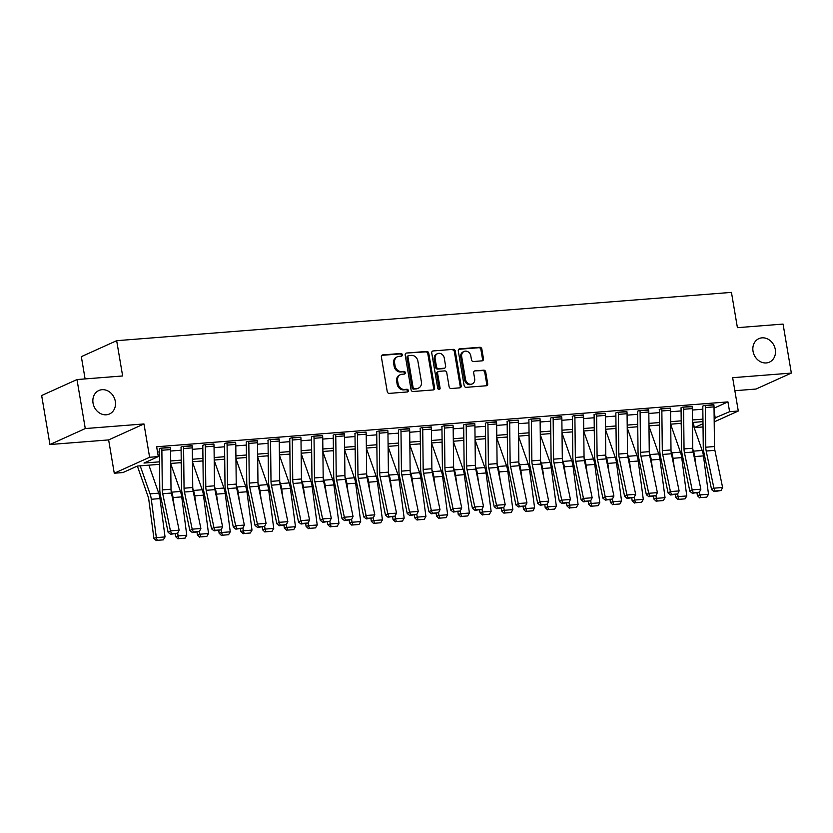 <?xml version="1.0" encoding="UTF-8"?>
<svg xmlns="http://www.w3.org/2000/svg" width="833" height="833" viewBox="0 0 833 833"><rect width="100%" height="100%" fill="white"/><g stroke="black" fill="none" stroke-linecap="round" stroke-linejoin="round"><path stroke-width="1.25" d="M402.329 354.733A1.385 1.177 65.7 0 0 400.902 353.484L382.764 354.9A1.978 1.687 65.7 0 0 381.379 356.961L387.241 391.593A1.978 1.687 65.7 0 0 389.271 393.384L407.41 391.958A1.385 1.177 65.7 0 0 406.952 389.261L404.609 389.448A6.32 5.394 65.7 0 1 398.101 383.721L397.612 380.837A6.32 5.394 65.7 0 1 400.475 374.652A6.32 5.394 65.7 0 1 402.037 374.246L404.38 374.069A1.385 1.177 65.7 0 0 403.932 371.372L401.579 371.56A6.32 5.394 65.7 0 1 395.081 365.833L394.592 362.938A6.32 5.394 65.7 0 1 397.445 356.753A6.32 5.394 65.7 0 1 399.007 356.357L401.36 356.17A1.385 1.177 65.7 0 0 402.329 354.733M401.152 356.191A1.385 1.177 65.7 0 0 399.944 353.91L381.837 355.337M407.202 391.979A1.385 1.177 65.7 0 0 405.994 389.698L403.651 389.875L404.609 389.448M404.172 374.079A1.385 1.177 65.7 0 0 402.974 371.799L400.621 371.987L401.579 371.56M753.032 351.266A12.87 10.985 65.7 0 0 769.463 362.126A12.87 10.985 65.7 0 0 775.294 349.516A12.87 10.985 65.7 0 0 758.863 338.656A12.87 10.985 65.7 0 0 753.032 351.266M93.046 403.12A12.87 10.985 65.7 0 0 109.477 413.98A12.87 10.985 65.7 0 0 115.308 401.371A12.87 10.985 65.7 0 0 98.877 390.51A12.87 10.985 65.7 0 0 93.046 403.12M482.099 360.845A1.978 1.687 65.7 0 0 483.484 358.784L481.838 349.069A1.978 1.687 65.7 0 0 479.808 347.278L459.67 348.86A1.978 1.687 65.7 0 0 458.285 350.922L464.137 385.554A1.978 1.687 65.7 0 0 466.178 387.345L486.316 385.762A1.978 1.687 65.7 0 0 487.701 383.701L485.712 371.966A1.978 1.687 65.7 0 0 483.681 370.175L475.06 370.852A1.978 1.687 65.7 0 0 473.675 372.913L474.664 378.734A5.279 4.509 65.7 0 1 472.269 383.898A5.279 4.509 65.7 0 1 465.532 379.442L461.68 356.649A5.279 4.509 65.7 0 1 464.064 351.474A5.279 4.509 65.7 0 1 470.812 355.93L471.447 359.731A1.978 1.687 65.7 0 0 473.488 361.522L482.099 360.845A1.978 1.687 65.7 0 0 482.526 359.221L480.891 349.496A1.978 1.687 65.7 0 0 478.85 347.715L458.744 349.287M714.048 408.17L727.938 401.891L729.593 411.7L738.288 411.013L714.204 421.894M76.99 379.556L85.278 428.558L49.938 444.52L41.65 395.519L76.99 379.556L122.638 375.964L116.672 340.687L731.447 292.383L737.413 327.671L783.062 324.079L791.35 373.08L732.655 377.693L738.288 411.013M49.938 444.52L108.634 439.907L143.974 423.945L85.278 428.558M143.974 423.945L149.607 457.265L158.301 456.578L143.974 463.054L159.478 461.836M727.938 401.891L156.646 446.78L158.301 456.578M428.756 353.244A1.978 1.687 65.7 0 0 426.725 351.453L406.577 353.036A1.978 1.687 65.7 0 0 405.192 355.087L411.054 389.719A1.978 1.687 65.7 0 0 413.085 391.51L433.233 389.927A1.978 1.687 65.7 0 0 434.607 387.866L428.756 353.244L427.798 353.671A1.978 1.687 65.7 0 0 425.767 351.88L406.577 353.036M433.118 350.943L453.267 349.36A1.978 1.687 65.7 0 1 455.297 351.151L461.159 385.783A1.978 1.687 65.7 0 1 459.774 387.845L451.153 388.522A1.978 1.687 65.7 0 1 449.122 386.731L446.748 372.684A1.978 1.687 65.7 0 0 444.707 370.893L438.991 371.341A1.978 1.687 65.7 0 0 437.617 373.403L440.084 388.022A1.385 1.177 65.7 0 1 437.7 388.209L431.744 353.005A1.978 1.687 65.7 0 1 433.118 350.943L453.267 349.36M734.862 390.708L756.01 389.042L791.35 373.08M157.541 452.059L159.363 451.913M170.578 451.038L181.105 450.205M192.319 449.331L202.846 448.498M214.06 447.623L224.577 446.79M235.801 445.915L246.318 445.082M257.532 444.208L268.059 443.375M279.274 442.49L289.801 441.667M301.015 440.782L311.532 439.959M322.756 439.074L333.273 438.252M344.487 437.367L355.014 436.544M366.228 435.659L376.755 434.836M387.97 433.951L398.486 433.129M409.711 432.244L420.228 431.421M431.442 430.536L441.969 429.713M453.183 428.828L463.71 428.006M474.925 427.121L485.441 426.298M496.666 425.413L507.182 424.591M518.397 423.705L528.924 422.883M540.138 421.998L550.665 421.175M561.879 420.29L572.396 419.468M583.621 418.582L594.137 417.76M605.352 416.875L615.879 416.052M627.093 415.167L637.62 414.334M648.834 413.46L659.351 412.627M670.565 411.752L681.092 410.919M692.306 410.044L702.833 409.211M170.421 447.696L160.8 448.154L159.238 448.862M192.152 445.988L182.542 446.436L180.969 447.154M213.894 444.281L204.283 444.728L202.711 445.447M235.635 442.573L226.024 443.021L224.452 443.729M257.376 440.865L247.755 441.313L246.193 442.021M279.107 439.158L269.496 439.605L267.924 440.313M300.848 437.45L291.238 437.898L289.665 438.606M322.59 435.742L312.979 436.19L311.407 436.898M344.331 434.035L334.71 434.482L333.148 435.19M366.062 432.327L356.451 432.775L354.879 433.483M387.803 430.619L378.192 431.067L376.62 431.775M409.544 428.912L399.934 429.359L398.361 430.067M431.286 427.204L421.665 427.652L420.103 428.36M453.017 425.496L443.406 425.944L441.834 426.652M474.758 423.789L465.147 424.236L463.575 424.945M496.499 422.081L486.889 422.529L485.316 423.237M518.241 420.373L508.619 420.821L507.058 421.529M539.971 418.666L530.361 419.114L528.788 419.822M561.713 416.958L552.102 417.406L550.53 418.114M583.454 415.25L573.843 415.698L572.271 416.406M605.195 413.543L595.574 413.991L594.012 414.699M626.926 411.835L617.315 412.283L615.743 412.991M648.668 410.128L639.057 410.575L637.484 411.283M670.409 408.42L660.798 408.868L659.226 409.576M692.15 406.712L682.529 407.16L680.967 407.868M713.881 405.005L704.27 405.452L702.698 406.16M116.672 340.687L81.332 356.659L85.101 378.921M703.031 426.944L694.253 427.662L703 423.716M693.368 422.383L694.253 427.662M159.509 464.335L137.289 466.074L122.961 472.55L114.267 473.227L149.607 457.265M108.634 439.907L114.267 473.227M714.162 418.26L729.593 411.7M170.692 460.961L181.219 460.128M192.433 459.243L202.95 458.421M214.164 457.536L224.691 456.713M235.906 455.828L246.433 455.005M257.647 454.12L268.174 453.298M279.388 452.413L289.905 451.59M301.119 450.705L311.646 449.882M322.86 448.997L333.387 448.175M344.602 447.29L355.129 446.467M366.343 445.582L376.86 444.76M388.074 443.874L398.601 443.052M409.815 442.167L420.342 441.344M431.556 440.459L442.084 439.637M453.298 438.752L463.814 437.929M475.029 437.044L485.556 436.221M496.77 435.336L507.297 434.514M518.511 433.629L529.038 432.806M540.253 431.921L550.769 431.088M561.983 430.213L572.51 429.38M583.725 428.506L594.252 427.673M605.466 426.798L615.993 425.965M627.207 425.09L637.724 424.257M648.938 423.383L659.465 422.55M670.68 421.675L681.207 420.842M692.421 419.967L702.948 419.134M702.969 421.633L692.452 422.456M681.238 423.341L670.711 424.164M659.497 425.049L648.969 425.871M637.755 426.756L627.228 427.579M616.014 428.464L605.497 429.287M594.283 430.172L583.756 430.994M572.542 431.879L562.015 432.702M550.8 433.587L540.273 434.409M529.059 435.295L518.543 436.117M507.328 437.002L496.801 437.825M485.587 438.71L475.06 439.532M463.846 440.418L453.319 441.24M442.104 442.125L431.588 442.958M420.373 443.833L409.846 444.666M398.632 445.54L388.105 446.373M376.891 447.248L366.364 448.081M355.15 448.956L344.633 449.789M333.419 450.663L322.892 451.496M311.677 452.371L301.15 453.204M289.936 454.079L279.409 454.912M268.195 455.786L257.678 456.619M246.464 457.494L235.937 458.327M224.723 459.202L214.196 460.035M202.981 460.909L192.454 461.742M181.24 462.627L170.723 463.45M714.079 411.138L715.266 418.166M397.445 356.753L396.498 357.19A6.32 5.394 65.7 0 0 393.634 363.375L394.592 362.938M400.621 371.987A6.32 5.394 65.7 0 1 394.124 366.26L393.634 363.375M400.475 374.652L399.517 375.079A6.32 5.394 65.7 0 0 396.664 381.264L397.612 380.837M403.651 389.875A6.32 5.394 65.7 0 1 397.143 384.148L396.664 381.264M433.202 389.927A1.978 1.687 65.7 0 0 433.66 388.303L427.798 353.671M408.909 355.576A1.385 1.177 65.7 0 0 407.941 357.024L413.085 387.418A1.385 1.177 65.7 0 0 414.511 388.667L416.979 388.48A6.32 5.394 65.7 0 0 418.541 388.074A6.32 5.394 65.7 0 0 421.404 381.889L417.885 361.116A6.32 5.394 65.7 0 0 411.387 355.389L408.909 355.576M407.951 356.014A1.385 1.177 65.7 0 0 406.993 357.451L407.941 357.024M418.541 388.074L417.583 388.511A6.32 5.394 65.7 0 1 416.031 388.907L413.553 389.105A1.385 1.177 65.7 0 1 412.127 387.845L406.993 357.451M459.743 387.845A1.978 1.687 65.7 0 0 460.201 386.22L454.339 351.588A1.978 1.687 65.7 0 0 452.309 349.798M438.502 371.466L437.554 371.903A1.978 1.687 65.7 0 0 436.659 373.84L439.126 388.459L440.084 388.022M438.918 389.459A1.385 1.177 65.7 0 0 439.126 388.459M444.281 358.117A5.279 4.509 65.7 0 0 437.544 353.661A5.279 4.509 65.7 0 0 435.149 358.825L436.502 366.864A1.978 1.687 65.7 0 0 438.533 368.655L444.26 368.207A1.978 1.687 65.7 0 0 445.634 366.145L444.281 358.117M437.544 353.661L436.586 354.087A5.279 4.509 65.7 0 0 434.191 359.262L435.149 358.825M444.749 368.082L443.791 368.509A1.978 1.687 65.7 0 1 443.302 368.634L437.585 369.081A1.978 1.687 65.7 0 1 435.555 367.291L434.191 359.262M464.064 351.474L463.117 351.911A5.279 4.509 65.7 0 0 460.722 357.076L461.68 356.649M472.269 383.898L471.322 384.336A5.279 4.509 65.7 0 1 464.575 379.879L460.722 357.076M486.285 385.762A1.978 1.687 65.7 0 0 486.743 384.128L484.754 372.393A1.978 1.687 65.7 0 0 482.724 370.602L475.06 370.852M137.362 466.074L148.003 496.385A10.058 5.008 85.5 0 1 148.847 499.998L153.907 538.347L156.344 537.629L151.294 499.269A15.088 7.518 -94.5 0 0 150.023 493.854L140.194 465.845M157.26 540.325L163.351 539.846L157.26 540.325L156.344 537.629L165.038 536.941L159.988 498.592A15.088 7.518 -94.5 0 0 158.718 493.167L148.888 465.168M165.038 536.941L163.351 539.846M156.281 540.617L153.907 538.347M170.567 449.57L161.873 450.257A7.039 3.509 85.5 0 0 161.675 448.081L170.369 447.394A7.039 3.509 85.5 0 1 170.567 449.57L171.015 489.231A10.058 5.008 -94.5 0 0 171.421 493.042L179.137 530.194L170.442 530.881L171.567 533.714L170.64 534.276L177.658 533.235L171.567 533.714M161.873 450.257L162.31 489.919A10.058 5.008 -94.5 0 0 162.727 493.73L170.442 530.881L168.12 532.308L160.405 495.156A15.088 7.518 85.5 0 1 159.79 489.44L159.342 449.778A2.01 1 -94.5 0 0 159.29 449.164M168.12 532.308L170.64 534.276M177.658 533.235L179.137 530.194M159.103 464.366L159.519 465.553M175.284 533.911L175.648 536.639L178.085 535.921L177.71 533.11M174.201 506.412L173.035 497.561A15.088 7.518 -94.5 0 0 171.765 492.147L171.036 490.085M179.001 538.618L185.082 538.139L179.001 538.618L178.085 535.921L186.779 535.234L181.729 496.885A15.088 7.518 -94.5 0 0 180.459 491.46L170.723 463.742M186.779 535.234L185.082 538.139M178.023 538.909L175.648 536.639M180.834 462.659L181.261 463.846M197.025 532.204L197.379 534.932L199.826 534.213L199.451 531.402M195.932 504.704L194.766 495.854A15.088 7.518 -94.5 0 0 193.495 490.439L192.777 488.367M200.732 536.91L206.823 536.431L200.732 536.91L199.826 534.213L208.521 533.526L203.46 495.177A15.088 7.518 -94.5 0 0 202.2 489.752L192.465 462.034M208.521 533.526L206.823 536.431M199.764 537.202L197.379 534.932M202.575 460.951L202.992 462.138M218.767 530.496L219.121 533.224L221.568 532.506L221.193 529.694M217.673 502.997L216.507 494.146A15.088 7.518 -94.5 0 0 215.237 488.721L214.518 486.659M222.473 535.202L228.565 534.724L222.473 535.202L221.568 532.506L230.262 531.818L225.202 493.469A15.088 7.518 -94.5 0 0 223.931 488.044L214.196 460.326M230.262 531.818L228.565 534.724M221.495 535.494L219.121 533.224M192.298 447.862L183.604 448.55A7.039 3.509 85.5 0 0 183.416 446.373L192.111 445.686A7.039 3.509 85.5 0 1 192.298 447.862L192.746 487.524A10.058 5.008 -94.5 0 0 193.162 491.335L200.878 528.486L192.184 529.174L193.308 531.995L192.381 532.568L199.389 531.527L193.308 531.995M183.604 448.55L184.051 488.211A10.058 5.008 -94.5 0 0 184.468 492.022L192.184 529.174L189.862 530.6L182.146 493.448A15.088 7.518 85.5 0 1 181.532 487.732L181.084 448.071A2.01 1 -94.5 0 0 181.021 447.456M189.862 530.6L192.381 532.568M199.389 531.527L200.878 528.486M214.039 446.155L205.345 446.842A7.039 3.509 85.5 0 0 205.147 444.666L213.842 443.979A7.039 3.509 85.5 0 1 214.039 446.155L214.487 485.816A10.058 5.008 -94.5 0 0 214.893 489.627L222.619 526.779L213.914 527.466L215.049 530.288L214.112 530.86L221.13 529.819L215.049 530.288M205.345 446.842L205.793 486.503A10.058 5.008 -94.5 0 0 206.199 490.314L213.914 527.466L211.592 528.893L203.877 491.741A15.088 7.518 85.5 0 1 203.262 486.024L202.815 446.363A2.01 1 -94.5 0 0 202.763 445.738M211.592 528.893L214.112 530.86M221.13 529.819L222.619 526.779M235.781 444.447L227.086 445.134A7.039 3.509 85.5 0 0 226.888 442.958L235.583 442.271A7.039 3.509 85.5 0 1 235.781 444.447L236.228 484.108A10.058 5.008 -94.5 0 0 236.634 487.919L244.35 525.071L235.656 525.758L236.78 528.58L235.854 529.153L242.872 528.101L236.78 528.58M227.086 445.134L227.534 484.796A10.058 5.008 -94.5 0 0 227.94 488.607L235.656 525.758L233.334 527.185L225.618 490.033A15.088 7.518 85.5 0 1 225.004 484.317L224.556 444.655A2.01 1 -94.5 0 0 224.504 444.031M233.334 527.185L235.854 529.153M242.872 528.101L244.35 525.071M224.316 459.243L224.733 460.43M240.498 528.788L240.862 531.516L243.298 530.798L242.934 527.987M239.415 501.289L238.248 492.438A15.088 7.518 -94.5 0 0 236.978 487.013L236.249 484.952M244.215 533.495L250.306 533.016L244.215 533.495L243.298 530.798L251.993 530.111L246.943 491.762A15.088 7.518 -94.5 0 0 245.673 486.337L235.937 458.619M251.993 530.111L250.306 533.016M243.236 533.786L240.862 531.516M257.522 442.739L248.828 443.427A7.039 3.509 85.5 0 0 248.63 441.251L257.324 440.563A7.039 3.509 85.5 0 1 257.522 442.739L257.97 482.401A10.058 5.008 -94.5 0 0 258.376 486.212L266.091 523.363L257.397 524.051L258.522 526.873L257.595 527.445L264.613 526.394L258.522 526.873M248.828 443.427L249.265 483.088A10.058 5.008 -94.5 0 0 249.681 486.899L257.397 524.051L255.075 525.477L247.359 488.325A15.088 7.518 85.5 0 1 246.745 482.609L246.297 442.948A2.01 1 -94.5 0 0 246.245 442.323M255.075 525.477L257.595 527.445M264.613 526.394L266.091 523.363M246.058 457.525L246.474 458.723M262.239 527.081L262.603 529.809L265.04 529.09L264.665 526.279M261.156 499.581L259.99 490.731A15.088 7.518 -94.5 0 0 258.719 485.306L257.991 483.244M265.956 531.787L272.037 531.308L265.956 531.787L265.04 529.09L273.734 528.403L268.684 490.054A15.088 7.518 -94.5 0 0 267.414 484.629L257.678 456.911M273.734 528.403L272.037 531.308M264.977 532.079L262.603 529.809M267.789 455.818L268.216 457.015M283.98 525.373L284.334 528.101L286.781 527.383L286.406 524.571M282.887 497.874L281.721 489.023A15.088 7.518 -94.5 0 0 280.45 483.598L279.732 481.536M287.687 530.08L293.778 529.601L287.687 530.08L286.781 527.383L295.476 526.695L290.415 488.346A15.088 7.518 -94.5 0 0 289.155 482.921L279.419 455.193M295.476 526.695L293.778 529.601M286.719 530.371L284.334 528.101M289.53 454.11L289.946 455.307M305.721 523.665L306.075 526.394L308.522 525.675L308.148 522.864M304.628 496.166L303.462 487.315A15.088 7.518 -94.5 0 0 302.192 481.891L301.473 479.829M309.428 528.372L315.52 527.893L309.428 528.372L308.522 525.675L317.217 524.988L312.156 486.639A15.088 7.518 -94.5 0 0 310.886 481.214L301.15 453.485M317.217 524.988L315.52 527.893M308.449 528.653L306.075 526.394M311.271 452.402L311.688 453.6M327.452 521.958L327.817 524.686L330.253 523.967L329.889 521.156M326.369 494.458L325.203 485.608A15.088 7.518 -94.5 0 0 323.933 480.183L323.204 478.121M331.17 526.664L337.261 526.185L331.17 526.664L330.253 523.967L338.948 523.28L333.898 484.931A15.088 7.518 -94.5 0 0 332.627 479.506L322.892 451.778M338.948 523.28L337.261 526.185M330.191 526.945L327.817 524.686M333.013 450.695L333.429 451.892M349.194 520.25L349.558 522.978L351.995 522.26L351.62 519.448M348.111 492.751L346.945 483.9A15.088 7.518 -94.5 0 0 345.674 478.475L344.945 476.414M352.911 524.957L358.992 524.478L352.911 524.957L351.995 522.26L360.689 521.573L355.639 483.213A15.088 7.518 -94.5 0 0 354.369 477.798L344.633 450.07M360.689 521.573L358.992 524.478M351.932 525.238L349.558 522.978M279.253 441.032L270.558 441.719A7.039 3.509 85.5 0 0 270.371 439.543L279.065 438.856A7.039 3.509 85.5 0 1 279.253 441.032L279.701 480.693A10.058 5.008 -94.5 0 0 280.117 484.504L287.833 521.656L279.138 522.343L280.263 525.165L279.336 525.738L286.344 524.686L280.263 525.165M270.558 441.719L271.006 481.38A10.058 5.008 -94.5 0 0 271.423 485.191L279.138 522.343L276.816 523.77L269.101 486.618A15.088 7.518 85.5 0 1 268.486 480.901L268.039 441.24A2.01 1 -94.5 0 0 267.976 440.615M276.816 523.77L279.336 525.738M286.344 524.686L287.833 521.656M300.994 439.324L292.3 440.011A7.039 3.509 85.5 0 0 292.102 437.835L300.796 437.148A7.039 3.509 85.5 0 1 300.994 439.324L301.442 478.985A10.058 5.008 -94.5 0 0 301.848 482.796L309.574 519.948L300.869 520.635L302.004 523.457L301.067 524.03L308.085 522.978L302.004 523.457M292.3 440.011L292.747 479.662A10.058 5.008 -94.5 0 0 293.154 483.484L300.869 520.635L298.547 522.062L290.832 484.91A15.088 7.518 85.5 0 1 290.217 479.194L289.769 439.532A2.01 1 -94.5 0 0 289.717 438.908M298.547 522.062L301.067 524.03M308.085 522.978L309.574 519.948M322.735 437.617L314.041 438.304A7.039 3.509 85.5 0 0 313.843 436.128L322.538 435.44A7.039 3.509 85.5 0 1 322.735 437.617L323.183 477.278A10.058 5.008 -94.5 0 0 323.589 481.089L331.305 518.241L322.61 518.928L323.735 521.75L322.808 522.322L329.826 521.271L323.735 521.75M314.041 438.304L314.489 477.955A10.058 5.008 -94.5 0 0 314.895 481.776L322.61 518.928L320.288 520.354L312.573 483.202A15.088 7.518 85.5 0 1 311.959 477.486L311.511 437.825A2.01 1 -94.5 0 0 311.459 437.2M320.288 520.354L322.808 522.322M329.826 521.271L331.305 518.241M344.477 435.909L335.782 436.596A7.039 3.509 85.5 0 0 335.584 434.42L344.279 433.733A7.039 3.509 85.5 0 1 344.477 435.909L344.924 475.57A10.058 5.008 -94.5 0 0 345.331 479.381L353.046 516.533L344.352 517.22L345.476 520.042L344.55 520.615L351.568 519.563L345.476 520.042M335.782 436.596L336.22 476.247A10.058 5.008 -94.5 0 0 336.636 480.068L344.352 517.22L342.03 518.647L334.314 481.495A15.088 7.518 85.5 0 1 333.7 475.778L333.252 436.117A2.01 1 -94.5 0 0 333.2 435.492M342.03 518.647L344.55 520.615M351.568 519.563L353.046 516.533M366.208 434.201L357.513 434.888A7.039 3.509 85.5 0 0 357.326 432.712L366.02 432.025A7.039 3.509 85.5 0 1 366.208 434.201L366.655 473.862A10.058 5.008 -94.5 0 0 367.072 477.673L374.788 514.825L366.093 515.512L367.218 518.334L366.291 518.907L373.299 517.855L367.218 518.334M357.513 434.888L357.961 474.539A10.058 5.008 -94.5 0 0 358.377 478.35L366.093 515.512L363.771 516.939L356.055 479.787A15.088 7.518 85.5 0 1 355.441 474.071L354.993 434.409A2.01 1 -94.5 0 0 354.931 433.785M363.771 516.939L366.291 518.907M373.299 517.855L374.788 514.825M354.743 448.987L355.17 450.184M370.935 518.543L371.289 521.271L373.736 520.552L373.361 517.741M369.842 491.043L368.675 482.192A15.088 7.518 -94.5 0 0 367.405 476.768L366.687 474.706M374.642 523.249L380.733 522.77L374.642 523.249L373.736 520.552L382.43 519.865L377.37 481.505A15.088 7.518 -94.5 0 0 376.11 476.091L366.374 448.362M382.43 519.865L380.733 522.77M373.673 523.53L371.289 521.271M387.949 432.494L379.254 433.181A7.039 3.509 85.5 0 0 379.057 431.005L387.751 430.317A7.039 3.509 85.5 0 1 387.949 432.494L388.397 472.155A10.058 5.008 -94.5 0 0 388.803 475.966L396.529 513.118L387.824 513.805L388.959 516.627L388.022 517.199L395.04 516.148L388.959 516.627M379.254 433.181L379.702 472.832A10.058 5.008 -94.5 0 0 380.108 476.643L387.824 513.805L385.502 515.231L377.786 478.08A15.088 7.518 85.5 0 1 377.172 472.363L376.724 432.702A2.01 1 -94.5 0 0 376.672 432.077M385.502 515.231L388.022 517.199M395.04 516.148L396.529 513.118M376.485 447.279L376.901 448.477M392.676 516.835L393.03 519.563L395.477 518.844L395.102 516.023M391.583 489.335L390.417 480.485A15.088 7.518 -94.5 0 0 389.146 475.06L388.428 472.998M396.383 521.541L402.474 521.062L396.383 521.541L395.477 518.844L404.172 518.157L399.111 479.798A15.088 7.518 -94.5 0 0 397.841 474.383L388.105 446.655M404.172 518.157L402.474 521.062M395.404 521.822L393.03 519.563M409.69 430.786L400.996 431.473A7.039 3.509 85.5 0 0 400.798 429.297L409.492 428.61A7.039 3.509 85.5 0 1 409.69 430.786L410.138 470.447A10.058 5.008 -94.5 0 0 410.544 474.258L418.26 511.41L409.565 512.097L410.69 514.919L409.763 515.492L416.781 514.44L410.69 514.919M400.996 431.473L401.444 471.124A10.058 5.008 -94.5 0 0 401.85 474.935L409.565 512.097L407.243 513.524L399.528 476.372A15.088 7.518 85.5 0 1 398.913 470.655L398.466 430.994A2.01 1 -94.5 0 0 398.413 430.369M407.243 513.524L409.763 515.492M416.781 514.44L418.26 511.41M398.226 445.572L398.643 446.769M414.407 515.127L414.772 517.855L417.208 517.137L416.844 514.315M413.324 487.628L412.158 478.777A15.088 7.518 -94.5 0 0 410.888 473.352L410.159 471.291M418.124 519.834L424.216 519.355L418.124 519.834L417.208 517.137L425.902 516.45L420.852 478.09A15.088 7.518 -94.5 0 0 419.582 472.675L409.846 444.947M425.902 516.45L424.216 519.355M417.146 520.115L414.772 517.855M431.432 429.078L422.737 429.766A7.039 3.509 85.5 0 0 422.539 427.589L431.234 426.902A7.039 3.509 85.5 0 1 431.432 429.078L431.879 468.74A10.058 5.008 -94.5 0 0 432.285 472.55L440.001 509.702L431.307 510.39L432.431 513.211L431.504 513.784L438.522 512.732L432.431 513.211M422.737 429.766L423.174 469.416A10.058 5.008 -94.5 0 0 423.591 473.227L431.307 510.39L428.985 511.816L421.269 474.664A15.088 7.518 85.5 0 1 420.655 468.937L420.207 429.287A2.01 1 -94.5 0 0 420.155 428.662M428.985 511.816L431.504 513.784M438.522 512.732L440.001 509.702M419.967 443.864L420.384 445.061M436.148 513.42L436.513 516.148L438.949 515.429L438.575 512.607M435.065 485.92L433.899 477.07A15.088 7.518 -94.5 0 0 432.629 471.645L431.9 469.583M439.866 518.126L445.947 517.647L439.866 518.126L438.949 515.429L447.644 514.742L442.594 476.382A15.088 7.518 -94.5 0 0 441.323 470.968L431.588 443.239M447.644 514.742L445.947 517.647M438.887 518.407L436.513 516.148M453.162 427.371L444.468 428.058A7.039 3.509 85.5 0 0 444.281 425.871L452.975 425.194A7.039 3.509 85.5 0 1 453.162 427.371L453.61 467.032A10.058 5.008 -94.5 0 0 454.027 470.843L461.742 507.995L453.048 508.682L454.172 511.504L453.246 512.076L460.253 511.025L454.172 511.504M444.468 428.058L444.916 467.709A10.058 5.008 -94.5 0 0 445.332 471.52L453.048 508.682L450.726 510.108L443.01 472.957A15.088 7.518 85.5 0 1 442.396 467.23L441.948 427.579A2.01 1 -94.5 0 0 441.886 426.954M450.726 510.108L453.246 512.076M460.253 511.025L461.742 507.995M441.698 442.156L442.125 443.354M457.89 511.712L458.244 514.44L460.691 513.722L460.316 510.9M456.796 484.212L455.63 475.362A15.088 7.518 -94.5 0 0 454.36 469.937L453.641 467.875M461.597 516.408L467.688 515.939L461.597 516.408L460.691 513.722L469.385 513.034L464.325 474.675A15.088 7.518 -94.5 0 0 463.065 469.25L453.329 441.532M469.385 513.034L467.688 515.939M460.628 516.699L458.244 514.44M474.904 425.663L466.209 426.35A7.039 3.509 85.5 0 0 466.011 424.164L474.706 423.487A7.039 3.509 85.5 0 1 474.904 425.663L475.351 465.324A10.058 5.008 -94.5 0 0 475.758 469.135L483.484 506.287L474.779 506.964L475.914 509.796L474.977 510.369L481.995 509.317L475.914 509.796M466.209 426.35L466.657 466.001A10.058 5.008 -94.5 0 0 467.063 469.812L474.779 506.964L472.457 508.401L464.741 471.249A15.088 7.518 85.5 0 1 464.127 465.522L463.679 425.871A2.01 1 -94.5 0 0 463.627 425.246M472.457 508.401L474.977 510.369M481.995 509.317L483.484 506.287M463.44 440.449L463.856 441.646M479.631 510.004L479.985 512.732L482.432 512.014L482.057 509.192M478.538 482.505L477.371 473.654A15.088 7.518 -94.5 0 0 476.101 468.229L475.383 466.168M483.338 514.7L489.429 514.232L483.338 514.7L482.432 512.014L491.126 511.327L486.066 472.967A15.088 7.518 -94.5 0 0 484.796 467.542L475.06 439.824M491.126 511.327L489.429 514.232M482.359 514.992L479.985 512.732M496.645 423.955L487.951 424.643A7.039 3.509 85.5 0 0 487.753 422.456L496.447 421.779A7.039 3.509 85.5 0 1 496.645 423.955L497.093 463.617A10.058 5.008 -94.5 0 0 497.499 467.428L505.214 504.579L496.52 505.256L497.645 508.088L496.718 508.661L503.736 507.609L497.645 508.088M487.951 424.643L488.398 464.293A10.058 5.008 -94.5 0 0 488.804 468.104L496.52 505.256L494.198 506.693L486.482 469.541A15.088 7.518 85.5 0 1 485.868 463.814L485.42 424.164A2.01 1 -94.5 0 0 485.368 423.539M494.198 506.693L496.718 508.661M503.736 507.609L505.214 504.579M485.181 438.741L485.597 439.939M501.362 508.297L501.726 511.025L504.163 510.296L503.798 507.484M500.279 480.797L499.113 471.947A15.088 7.518 -94.5 0 0 497.842 466.522L497.114 464.46M505.079 512.993L511.17 512.514L505.079 512.993L504.163 510.296L512.857 509.619L507.807 471.259A15.088 7.518 -94.5 0 0 506.537 465.834L496.801 438.116M512.857 509.619L511.17 512.514M504.1 513.284L501.726 511.025M506.922 437.033L507.339 438.231M523.103 506.589L523.468 509.317L525.904 508.588L525.529 505.777M522.02 479.09L520.854 470.239A15.088 7.518 -94.5 0 0 519.584 464.814L518.855 462.752M526.82 511.285L532.901 510.806L526.82 511.285L525.904 508.588L534.599 507.911L529.549 469.552A15.088 7.518 -94.5 0 0 528.278 464.127L518.543 436.409M534.599 507.911L532.901 510.806M525.842 511.577L523.468 509.317M528.653 435.326L529.08 436.513M544.844 504.881L545.199 507.609L547.645 506.881L547.271 504.069M543.751 477.382L542.585 468.531A15.088 7.518 -94.5 0 0 541.315 463.106L540.596 461.045M548.551 509.577L554.643 509.098L548.551 509.577L547.645 506.881L556.34 506.204L551.279 467.844A15.088 7.518 -94.5 0 0 550.019 462.419L540.284 434.701M556.34 506.204L554.643 509.098M547.583 509.869L545.199 507.609M550.394 433.618L550.811 434.805M566.586 503.174L566.94 505.902L569.387 505.173L569.012 502.361M565.492 475.664L564.326 466.824A15.088 7.518 -94.5 0 0 563.056 461.399L562.337 459.337M570.293 507.87L576.384 507.391L570.293 507.87L569.387 505.173L578.081 504.496L573.021 466.136A15.088 7.518 -94.5 0 0 571.75 460.711L562.015 432.993M578.081 504.496L576.384 507.391M569.314 508.161L566.94 505.902M572.136 431.911L572.552 433.098M588.317 501.466L588.681 504.194L591.118 503.465L590.753 500.654M587.234 473.956L586.068 465.116A15.088 7.518 -94.5 0 0 584.797 459.691L584.068 457.629M592.034 506.162L598.125 505.683L592.034 506.162L591.118 503.465L599.812 502.788L594.762 464.429A15.088 7.518 -94.5 0 0 593.492 459.004L583.756 431.286M599.812 502.788L598.125 505.683M591.055 506.454L588.681 504.194M593.877 430.203L594.293 431.39M610.058 499.758L610.422 502.486L612.859 501.758L612.484 498.946M608.975 472.249L607.809 463.408A15.088 7.518 -94.5 0 0 606.539 457.983L605.81 455.922M613.775 504.454L619.856 503.975L613.775 504.454L612.859 501.758L621.553 501.081L616.503 462.721A15.088 7.518 -94.5 0 0 615.233 457.296L605.497 429.578M621.553 501.081L619.856 503.975M612.796 504.746L610.422 502.486M615.608 428.495L616.035 429.682M631.799 498.051L632.153 500.779L634.6 500.05L634.225 497.239M630.706 470.541L629.54 461.701A15.088 7.518 -94.5 0 0 628.269 456.276L627.551 454.214M635.506 502.747L641.597 502.268L635.506 502.747L634.6 500.05L643.295 499.373L638.234 461.013A15.088 7.518 -94.5 0 0 636.974 455.589L627.239 427.87M643.295 499.373L641.597 502.268M634.538 503.038L632.153 500.779M637.349 426.788L637.766 427.975M653.541 496.343L653.895 499.071L656.342 498.342L655.967 495.531M652.447 468.833L651.281 459.993A15.088 7.518 -94.5 0 0 650.011 454.568L649.292 452.506M657.247 501.039L663.339 500.56L657.247 501.039L656.342 498.342L665.036 497.665L659.975 459.306A15.088 7.518 -94.5 0 0 658.705 453.881L648.969 426.163M665.036 497.665L663.339 500.56M656.269 501.331L653.895 499.071M659.09 425.08L659.507 426.267M675.271 494.635L675.636 497.363L678.072 496.635L677.708 493.823M674.189 467.126L673.022 458.285A15.088 7.518 -94.5 0 0 671.752 452.86L671.023 450.799M678.989 499.331L685.08 498.852L678.989 499.331L678.072 496.635L686.767 495.958L681.717 457.598A15.088 7.518 -94.5 0 0 680.446 452.173L670.711 424.455M686.767 495.958L685.08 498.852M678.01 499.623L675.636 497.363M680.832 423.372L681.248 424.559M697.013 492.928L697.377 495.656L699.814 494.927L699.439 492.116M695.93 465.418L694.764 456.567A15.088 7.518 -94.5 0 0 693.493 451.153L692.764 449.091M700.73 497.624L706.811 497.145L700.73 497.624L699.814 494.927L708.508 494.25L703.458 455.89A15.088 7.518 -94.5 0 0 702.188 450.466L692.452 422.748M708.508 494.25L706.811 497.145M699.751 497.915L697.377 495.656M518.386 422.248L509.692 422.935A7.039 3.509 85.5 0 0 509.494 420.748L518.188 420.071A7.039 3.509 85.5 0 1 518.386 422.248L518.834 461.899A10.058 5.008 -94.5 0 0 519.24 465.72L526.956 502.872L518.261 503.549L519.386 506.381L518.459 506.953L525.477 505.902L519.386 506.381M509.692 422.935L510.129 462.586A10.058 5.008 -94.5 0 0 510.546 466.397L518.261 503.549L515.939 504.985L508.224 467.834A15.088 7.518 85.5 0 1 507.609 462.107L507.162 422.456A2.01 1 -94.5 0 0 507.11 421.831M515.939 504.985L518.459 506.953M525.477 505.902L526.956 502.872M540.117 420.54L531.423 421.217A7.039 3.509 85.5 0 0 531.235 419.041L539.93 418.364A7.039 3.509 85.5 0 1 540.117 420.54L540.565 460.191A10.058 5.008 -94.5 0 0 540.981 464.012L548.697 501.164L540.003 501.841L541.127 504.673L540.2 505.246L547.208 504.194L541.127 504.673M531.423 421.217L531.87 460.878A10.058 5.008 -94.5 0 0 532.287 464.689L540.003 501.841L537.681 503.278L529.965 466.116A15.088 7.518 85.5 0 1 529.351 460.399L528.903 420.748A2.01 1 -94.5 0 0 528.84 420.124M537.681 503.278L540.2 505.246M547.208 504.194L548.697 501.164M561.859 418.832L553.164 419.509A7.039 3.509 85.5 0 0 552.966 417.333L561.661 416.656A7.039 3.509 85.5 0 1 561.859 418.832L562.306 458.483A10.058 5.008 -94.5 0 0 562.712 462.305L570.438 499.456L561.734 500.133L562.869 502.965L561.931 503.538L568.949 502.486L562.869 502.965M553.164 419.509L553.612 459.17A10.058 5.008 -94.5 0 0 554.018 462.981L561.734 500.133L559.412 501.57L551.696 464.408A15.088 7.518 85.5 0 1 551.082 458.691L550.634 419.041A2.01 1 -94.5 0 0 550.582 418.416M559.412 501.57L561.931 503.538M568.949 502.486L570.438 499.456M583.6 417.125L574.905 417.802A7.039 3.509 85.5 0 0 574.708 415.625L583.402 414.949A7.039 3.509 85.5 0 1 583.6 417.125L584.048 456.776A10.058 5.008 -94.5 0 0 584.454 460.597L592.169 497.749L583.475 498.426L584.599 501.258L583.673 501.83L590.691 500.779L584.599 501.258M574.905 417.802L575.353 457.463A10.058 5.008 -94.5 0 0 575.759 461.274L583.475 498.426L581.153 499.862L573.437 462.7A15.088 7.518 85.5 0 1 572.823 456.984L572.375 417.333A2.01 1 -94.5 0 0 572.323 416.708M581.153 499.862L583.673 501.83M590.691 500.779L592.169 497.749M605.341 415.417L596.647 416.094A7.039 3.509 85.5 0 0 596.449 413.918L605.143 413.241A7.039 3.509 85.5 0 1 605.341 415.417L605.789 455.068A10.058 5.008 -94.5 0 0 606.195 458.879L613.911 496.041L605.216 496.718L606.341 499.55L605.414 500.123L612.432 499.071L606.341 499.55M596.647 416.094L597.084 455.755A10.058 5.008 -94.5 0 0 597.5 459.566L605.216 496.718L602.894 498.155L595.178 460.993A15.088 7.518 85.5 0 1 594.564 455.276L594.116 415.625A2.01 1 -94.5 0 0 594.064 415.001M602.894 498.155L605.414 500.123M612.432 499.071L613.911 496.041M627.072 413.709L618.378 414.386A7.039 3.509 85.5 0 0 618.19 412.21L626.885 411.533A7.039 3.509 85.5 0 1 627.072 413.709L627.52 453.36A10.058 5.008 -94.5 0 0 627.936 457.171L635.652 494.333L626.957 495.01L628.082 497.842L627.155 498.415L634.163 497.363L628.082 497.842M618.378 414.386L618.825 454.047A10.058 5.008 -94.5 0 0 619.242 457.858L626.957 495.01L624.635 496.447L616.92 459.285A15.088 7.518 85.5 0 1 616.305 453.569L615.858 413.918A2.01 1 -94.5 0 0 615.795 413.293M624.635 496.447L627.155 498.415M634.163 497.363L635.652 494.333M648.813 412.002L640.119 412.679A7.039 3.509 85.5 0 0 639.921 410.502L648.615 409.826A7.039 3.509 85.5 0 1 648.813 412.002L649.261 451.653A10.058 5.008 -94.5 0 0 649.667 455.464L657.393 492.626L648.688 493.303L649.823 496.135L648.886 496.707L655.904 495.656L649.823 496.135M640.119 412.679L640.567 452.34A10.058 5.008 -94.5 0 0 640.973 456.151L648.688 493.303L646.366 494.729L638.651 457.577A15.088 7.518 85.5 0 1 638.036 451.861L637.589 412.21A2.01 1 -94.5 0 0 637.537 411.585M646.366 494.729L648.886 496.707M655.904 495.656L657.393 492.626M670.555 410.294L661.86 410.971A7.039 3.509 85.5 0 0 661.662 408.795L670.357 408.108A7.039 3.509 85.5 0 1 670.555 410.294L671.002 449.945A10.058 5.008 -94.5 0 0 671.408 453.756L679.124 490.918L670.43 491.595L671.554 494.427L670.627 495L677.645 493.948L671.554 494.427M661.86 410.971L662.308 450.632A10.058 5.008 -94.5 0 0 662.714 454.443L670.43 491.595L668.108 493.021L660.392 455.87A15.088 7.518 85.5 0 1 659.778 450.153L659.33 410.492A2.01 1 -94.5 0 0 659.278 409.878M668.108 493.021L670.627 495M677.645 493.948L679.124 490.918M692.296 408.587L683.601 409.263A7.039 3.509 85.5 0 0 683.404 407.087L692.098 406.4A7.039 3.509 85.5 0 1 692.296 408.587L692.744 448.237A10.058 5.008 -94.5 0 0 693.15 452.048L700.865 489.2L692.171 489.887L693.295 492.719L692.369 493.292L699.387 492.241L693.295 492.719M683.601 409.263L684.039 448.925A10.058 5.008 -94.5 0 0 684.455 452.736L692.171 489.887L689.849 491.314L682.133 454.162A15.088 7.518 85.5 0 1 681.519 448.446L681.071 408.784A2.01 1 -94.5 0 0 681.019 408.17M689.849 491.314L692.369 493.292M699.387 492.241L700.865 489.2M714.027 406.879L705.332 407.556A7.039 3.509 85.5 0 0 705.145 405.379L713.839 404.692A7.039 3.509 85.5 0 1 714.027 406.879L714.475 446.53A10.058 5.008 -94.5 0 0 714.891 450.341L722.607 487.492L713.912 488.18L715.037 491.012L714.11 491.585L721.118 490.533L715.037 491.012M705.332 407.556L705.78 447.217A10.058 5.008 -94.5 0 0 706.197 451.028L713.912 488.18L711.59 489.606L703.875 452.454A15.088 7.518 85.5 0 1 703.26 446.738L702.813 407.077A2.01 1 -94.5 0 0 702.75 406.462M711.59 489.606L714.11 491.585M721.118 490.533L722.607 487.492M399.944 353.91L400.902 353.484M405.994 389.698L406.952 389.261M402.974 371.799L403.932 371.372M394.124 366.26L395.081 365.833M397.143 384.148L398.101 383.721M381.858 355.316L382.764 354.9M433.66 388.303L434.607 387.866M425.767 351.88L426.725 351.453M412.127 387.845L413.085 387.418M413.553 389.105L414.511 388.667M416.031 388.907L416.979 388.48M454.339 351.588L455.297 351.151M460.201 386.22L461.159 385.783M436.659 373.84L437.617 373.403M435.555 367.291L436.502 366.864M437.585 369.081L438.533 368.655M443.302 368.634L444.26 368.207M464.575 379.879L465.532 379.442M482.724 370.602L483.681 370.175M484.754 372.393L485.712 371.966M486.743 384.128L487.701 383.701M458.764 349.266L459.67 348.86M478.85 347.715L479.808 347.278M480.891 349.496L481.838 349.069M482.526 359.221L483.484 358.784M151.294 499.269L159.988 498.592M150.023 493.854L158.718 493.167M171.015 489.231L162.31 489.919M171.421 493.042L162.727 493.73M173.035 497.561L181.729 496.885M171.765 492.147L180.459 491.46M194.766 495.854L203.46 495.177M193.495 490.439L202.2 489.752M216.507 494.146L225.202 493.469M215.237 488.721L223.931 488.044M192.746 487.524L184.051 488.211M193.162 491.335L184.468 492.022M214.487 485.816L205.793 486.503M214.893 489.627L206.199 490.314M236.228 484.108L227.534 484.796M236.634 487.919L227.94 488.607M238.248 492.438L246.943 491.762M236.978 487.013L245.673 486.337M257.97 482.401L249.265 483.088M258.376 486.212L249.681 486.899M259.99 490.731L268.684 490.054M258.719 485.306L267.414 484.629M281.721 489.023L290.415 488.346M280.45 483.598L289.155 482.921M303.462 487.315L312.156 486.639M302.192 481.891L310.886 481.214M325.203 485.608L333.898 484.931M323.933 480.183L332.627 479.506M346.945 483.9L355.639 483.213M345.674 478.475L354.369 477.798M279.701 480.693L271.006 481.38M280.117 484.504L271.423 485.191M301.442 478.985L292.747 479.662M301.848 482.796L293.154 483.484M323.183 477.278L314.489 477.955M323.589 481.089L314.895 481.776M344.924 475.57L336.22 476.247M345.331 479.381L336.636 480.068M366.655 473.862L357.961 474.539M367.072 477.673L358.377 478.35M368.675 482.192L377.37 481.505M367.405 476.768L376.11 476.091M388.397 472.155L379.702 472.832M388.803 475.966L380.108 476.643M390.417 480.485L399.111 479.798M389.146 475.06L397.841 474.383M410.138 470.447L401.444 471.124M410.544 474.258L401.85 474.935M412.158 478.777L420.852 478.09M410.888 473.352L419.582 472.675M431.879 468.74L423.174 469.416M432.285 472.55L423.591 473.227M433.899 477.07L442.594 476.382M432.629 471.645L441.323 470.968M453.61 467.032L444.916 467.709M454.027 470.843L445.332 471.52M455.63 475.362L464.325 474.675M454.36 469.937L463.065 469.25M475.351 465.324L466.657 466.001M475.758 469.135L467.063 469.812M477.371 473.654L486.066 472.967M476.101 468.229L484.796 467.542M497.093 463.617L488.398 464.293M497.499 467.428L488.804 468.104M499.113 471.947L507.807 471.259M497.842 466.522L506.537 465.834M520.854 470.239L529.549 469.552M519.584 464.814L528.278 464.127M542.585 468.531L551.279 467.844M541.315 463.106L550.019 462.419M564.326 466.824L573.021 466.136M563.056 461.399L571.75 460.711M586.068 465.116L594.762 464.429M584.797 459.691L593.492 459.004M607.809 463.408L616.503 462.721M606.539 457.983L615.233 457.296M629.54 461.701L638.234 461.013M628.269 456.276L636.974 455.589M651.281 459.993L659.975 459.306M650.011 454.568L658.705 453.881M673.022 458.285L681.717 457.598M671.752 452.86L680.446 452.173M694.764 456.567L703.458 455.89M693.493 451.153L702.188 450.466M518.834 461.899L510.129 462.586M519.24 465.72L510.546 466.397M540.565 460.191L531.87 460.878M540.981 464.012L532.287 464.689M562.306 458.483L553.612 459.17M562.712 462.305L554.018 462.981M584.048 456.776L575.353 457.463M584.454 460.597L575.759 461.274M605.789 455.068L597.084 455.755M606.195 458.879L597.5 459.566M627.52 453.36L618.825 454.047M627.936 457.171L619.242 457.858M649.261 451.653L640.567 452.34M649.667 455.464L640.973 456.151M671.002 449.945L662.308 450.632M671.408 453.756L662.714 454.443M692.744 448.237L684.039 448.925M693.15 452.048L684.455 452.736M714.475 446.53L705.78 447.217M714.891 450.341L706.197 451.028M407.618 356.097L408.566 355.67"/></g></svg>
